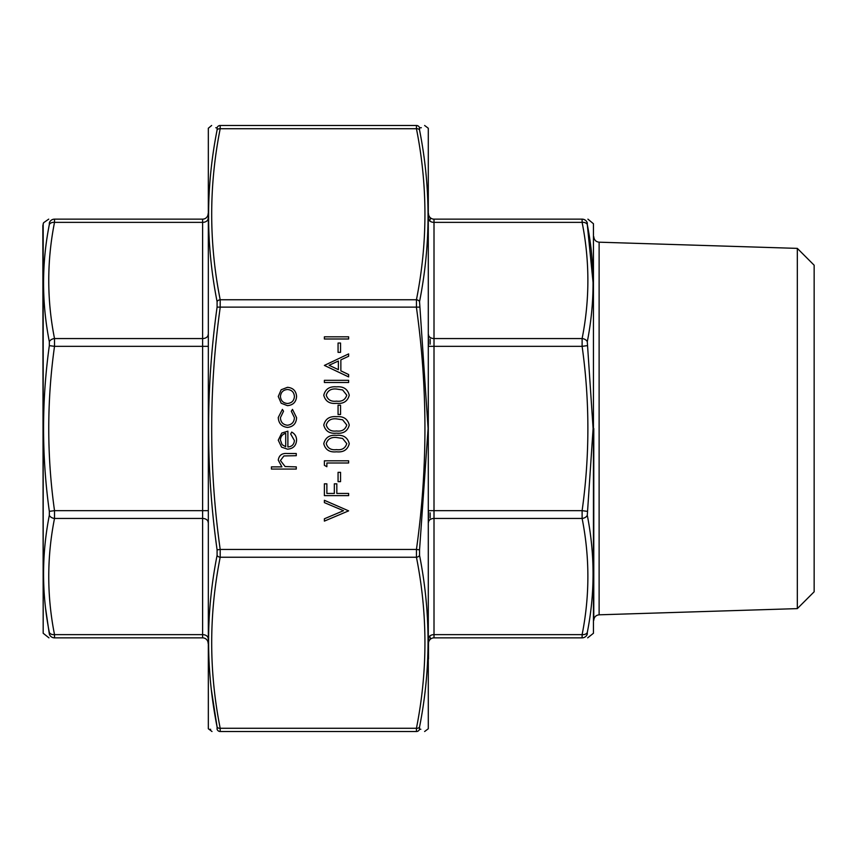 <?xml version="1.0" encoding="UTF-8"?>
<svg xmlns="http://www.w3.org/2000/svg" width="857" height="857" viewBox="0 0 857 857"><rect width="100%" height="100%" fill="white"/><g stroke="black" fill="none" stroke-linecap="round" stroke-linejoin="round"><path stroke-width="1.29" d="M43.182 223.741L43.182 633.259L42.85 225.627L43.536 222.777L48.71 219.146M202.616 219.146L54.516 219.146C46.835 219.146 46.835 219.146 54.516 219.146L202.616 219.146A5.506 5.506 0 0 0 208.133 213.639A5.506 5.506 0 0 1 202.616 219.146L202.616 222.37L54.516 222.37C46.835 261.106 46.835 299.832 54.516 338.558L54.516 346.346C46.835 401.119 46.835 455.881 54.516 510.654L54.516 518.442C46.835 557.168 46.835 595.894 54.516 634.63L54.516 637.854C46.835 637.854 46.835 637.854 54.516 637.854L202.616 637.854L54.516 637.854A5.506 5.463 90 0 1 49.331 634.094C41.65 634.266 41.65 634.266 49.331 634.094L49.331 632.466C41.65 593.451 41.65 554.393 49.331 515.282L49.331 511.361C41.65 456.01 41.65 400.776 49.331 345.639L49.331 341.718C41.65 302.446 41.65 263.388 49.331 224.534L49.331 222.906C41.65 222.734 41.65 222.734 49.331 222.906C41.65 222.734 41.65 222.734 49.331 222.906L49.331 224.534A5.506 3.857 -169.1 0 1 54.516 222.37L54.516 219.146A5.506 5.463 90 0 0 49.331 222.906M43.182 633.259L48.956 637.854M45.657 608.877L49.331 634.094M202.616 637.854A5.506 5.506 0 0 1 208.133 643.361A5.506 5.506 0 0 0 202.616 637.854L202.616 518.442L54.516 518.442A5.506 3.857 -169.1 0 1 49.331 515.282M49.331 511.361L54.516 510.654L202.616 510.654L202.616 338.558L54.516 338.558A5.506 3.857 169.1 0 0 49.331 341.718M208.133 346.346L54.516 346.346L49.331 345.639M208.133 638.519A5.506 3.899 180 0 0 202.616 634.63L54.516 634.63A5.506 3.857 169.1 0 1 49.331 632.466M428.5 658.926L428.5 643.361A5.506 5.506 0 0 1 434.006 637.854L582.117 637.854C589.798 637.854 589.798 637.854 582.117 637.854L582.117 634.63C589.798 595.894 589.798 557.168 582.117 518.442L582.117 510.654C589.798 455.881 589.798 401.119 582.117 346.346L582.117 338.558C589.798 299.832 589.798 261.106 582.117 222.37L582.117 219.146C589.798 219.146 589.798 219.146 582.117 219.146A5.506 5.463 90 0 1 587.291 222.906C594.972 222.734 594.972 222.734 587.291 222.906L587.291 224.534L587.291 222.906M428.5 217.657L428.5 213.639A5.506 5.506 0 0 0 434.006 219.146L582.117 219.146M430.15 219.863L430.15 217.764L430.15 219.863M430.15 344.182L430.15 339.104L430.15 344.182M428.5 345.146L428.5 335.537M430.15 637.137L430.15 639.236M430.15 517.896L430.15 512.818L430.15 517.896M428.5 521.463L428.5 511.854M428.5 643.318L428.5 639.343M593.451 223.741L593.451 633.259L593.451 223.741L587.913 219.146M797.321 248.38L814.15 265.209L814.15 591.791L797.321 608.62L797.321 248.38L599.118 242.188L599.118 614.812C595.861 615.219 594.083 617.061 593.783 620.329L593.783 428.5M587.666 637.854L593.451 633.259M593.098 282.885L587.291 224.534C594.972 263.549 594.972 302.607 587.291 341.718L593.098 428.5L587.291 515.282C594.972 554.554 594.972 593.612 587.291 632.466L587.291 634.094C594.972 634.266 594.972 634.266 587.291 634.094L587.291 632.466A5.506 3.857 -169.1 0 1 582.117 634.63L434.006 634.63A5.506 3.899 0 0 0 428.5 638.519M434.006 219.146L434.006 510.654L582.117 510.654L587.291 511.361M587.291 515.282A5.506 3.857 169.1 0 1 582.117 518.442L434.006 518.442A5.506 3.899 -0 0 0 428.5 522.341M428.5 346.346L582.117 346.346L587.291 345.639M587.291 634.094A5.506 5.463 90 0 1 582.117 637.854M428.5 334.659A5.506 3.899 0 0 0 434.006 338.558L582.117 338.558A5.506 3.857 10.9 0 1 587.291 341.718M428.5 218.481A5.506 3.899 -0 0 0 434.006 222.37L582.117 222.37A5.506 3.857 -10.9 0 1 587.291 224.534M428.296 128.25L428.296 728.75L428.296 128.25L424.622 125.486M208.326 728.75L208.326 128.25L208.326 728.75L212 731.514M416.438 731.514L220.195 731.514C208.862 731.514 208.862 731.514 220.195 731.514L220.195 728.279L416.438 728.279C427.772 671.267 427.772 614.255 416.438 557.243L416.438 549.444L419.544 549.873L419.544 555.347C430.867 612.648 430.867 669.863 419.544 726.982L419.544 729.253C430.867 729.361 430.867 729.361 419.544 729.253L419.544 726.982A3.31 2.314 -169.1 0 1 416.438 728.279L416.438 731.514C427.772 731.514 427.772 731.514 416.438 731.514A3.31 3.278 90 0 0 419.544 729.253L420.841 729.264M424.622 731.514L428.296 728.75M211.347 689.735L217.089 726.982C205.766 669.831 205.766 612.616 217.089 555.347L217.089 549.873C205.766 468.94 205.766 388.017 217.089 307.127L217.089 301.653C205.766 244.352 205.766 187.137 217.089 130.018A3.31 2.314 10.9 0 1 220.195 128.721L220.195 125.486C208.862 125.486 208.862 125.486 220.195 125.486L416.438 125.486C427.772 125.486 427.772 125.486 416.438 125.486A3.31 3.278 90 0 1 419.544 127.747L421.355 127.725M217.089 726.982L217.089 729.253C205.766 729.361 205.766 729.361 217.089 729.253L217.089 726.982A3.31 2.314 -10.9 0 0 220.195 728.279C208.862 671.267 208.862 614.255 220.195 557.243L220.195 549.444L416.438 549.444C427.772 468.811 427.772 388.189 416.438 307.556L416.438 299.757A3.31 2.314 10.9 0 1 419.544 301.653L428.093 428.5L419.544 549.873M210.672 729.318L209.901 729.318M217.089 130.018L217.089 127.747C205.766 127.639 205.766 127.639 217.089 127.747L217.089 130.018M215.793 127.736L217.089 127.747A3.31 3.278 90 0 1 220.195 125.486M217.089 301.653A3.31 2.314 -10.9 0 1 220.195 299.757L416.438 299.757C427.772 242.745 427.772 185.733 416.438 128.721A3.31 2.314 -10.9 0 1 419.544 130.018L419.544 127.747C430.867 127.639 430.867 127.639 419.544 127.747L419.544 130.018C430.867 187.169 430.867 244.384 419.544 301.653M416.438 125.486L416.438 128.721L220.195 128.721C208.862 185.733 208.862 242.745 220.195 299.757L220.195 307.556C208.862 388.189 208.862 468.811 220.195 549.444L217.089 549.873M217.089 729.253A3.31 3.278 90 0 0 220.195 731.514M217.089 555.347A3.31 2.314 10.9 0 0 220.195 557.243L416.438 557.243A3.31 2.314 169.1 0 0 419.544 555.347M217.089 307.127L419.544 307.127M296.276 469.058L271.412 469.058L271.412 466.883L281.91 466.883L278.257 460.145C279.039 455.26 282.028 453.053 287.234 453.514L296.276 453.514L296.276 455.688L283.913 455.945L280.432 460.52L285.113 466.551L296.276 466.883L296.276 469.058M294.412 440.53L290.684 434.006L291.701 432.078C294.926 433.846 296.565 436.567 296.586 440.252C296.126 445.779 293.083 448.757 287.47 449.164L281.557 447.129L278.257 440.198L281.739 433.074L287.888 431.146L287.888 446.99C291.883 446.658 294.058 444.504 294.412 440.53M285.713 446.765L285.713 433.321C282.328 434.285 280.571 436.545 280.432 440.091L282.092 444.654L285.713 446.765M278.257 417.498L282.403 409.389L283.538 411.21L280.432 417.659C280.646 422.169 282.971 424.686 287.374 425.233C291.83 424.708 294.176 422.169 294.412 417.638L291.305 411.21L292.494 409.389L296.586 417.68C296.276 423.487 293.265 426.732 287.566 427.407C281.707 426.754 278.6 423.444 278.257 417.498M281.182 403.229L278.257 396.48L281.171 389.753L287.47 387.321C293.083 387.835 296.115 390.888 296.586 396.48C296.126 402.083 293.083 405.136 287.47 405.661L281.182 403.229M280.432 396.491C280.85 400.755 283.206 403.09 287.481 403.486C291.744 403.09 294.058 400.755 294.412 396.491C294.058 392.227 291.744 389.892 287.481 389.496C283.206 389.892 280.86 392.227 280.432 396.491M348.628 510.858L324.385 521.11L324.385 518.785L343.496 510.697L324.385 502.62L324.385 500.295L348.628 510.858M348.628 495.625L324.385 495.625L324.385 483.819L326.871 483.819L326.871 493.45L334.337 493.45L334.337 483.819L336.822 483.819L336.822 493.45L348.628 493.45L348.628 495.625M340.55 481.645L338.065 481.645L338.065 472.325L340.55 472.325L340.55 481.645M326.871 466.722L324.385 465.308L324.385 460.82L348.628 460.82L348.628 462.994L326.871 462.994L326.871 466.722M349.249 443.701C347.631 449.807 343.389 452.507 336.522 451.81C329.634 452.528 325.381 449.829 323.764 443.701C325.349 437.52 329.602 434.735 336.522 435.335C343.421 434.735 347.663 437.52 349.249 443.701M336.512 449.636C341.879 450.311 345.296 448.307 346.764 443.626L342.607 438.43L336.512 437.509C331.166 436.963 327.738 438.998 326.249 443.626C327.717 448.307 331.134 450.311 336.512 449.636M349.249 425.061C347.631 431.157 343.389 433.867 336.522 433.16C329.634 433.878 325.381 431.178 323.764 425.061C325.349 418.869 329.602 416.084 336.522 416.695C343.421 416.084 347.663 418.869 349.249 425.061M336.512 430.985C341.879 431.66 345.296 429.657 346.764 424.986L342.607 419.78L336.512 418.869C331.166 418.312 327.738 420.348 326.249 424.986C327.717 429.657 331.134 431.66 336.512 430.985M340.55 414.52L338.065 414.52L338.065 405.19L340.55 405.19L340.55 414.52M349.249 395.227C347.631 401.322 343.389 404.033 336.522 403.326C329.634 404.043 325.381 401.344 323.764 395.227C325.349 389.035 329.602 386.25 336.522 386.861C343.421 386.25 347.663 389.035 349.249 395.227M336.512 401.151C341.879 401.826 345.296 399.823 346.764 395.152L342.607 389.946L336.512 389.035C331.166 388.478 327.738 390.513 326.249 395.152C327.717 399.823 331.134 401.826 336.512 401.151M348.628 382.501L324.385 382.501L324.385 380.326L348.628 380.326L348.628 382.501M324.385 365.414L348.628 353.909L348.628 356.276L340.861 359.865L340.861 370.845L348.628 374.541L348.628 376.909L324.385 365.414M329.109 365.286L338.376 369.667L338.376 361.011L329.109 365.286M340.55 352.356L338.065 352.356L338.065 343.036L340.55 343.036L340.55 352.356M348.628 338.997L324.385 338.997L324.385 336.822L348.628 336.822L348.628 338.997M208.133 334.659A5.506 3.899 180 0 1 202.616 338.558L202.616 222.37A5.506 3.899 180 0 0 208.133 218.481M208.133 522.341A5.506 3.899 180 0 0 202.616 518.442L202.616 510.654L208.133 510.654M434.006 637.854L434.006 510.654L428.5 510.654M797.321 608.62L599.118 614.812M599.118 242.188C595.861 241.781 594.083 239.939 593.783 236.671M208.326 128.25L211.647 125.486"/></g></svg>
